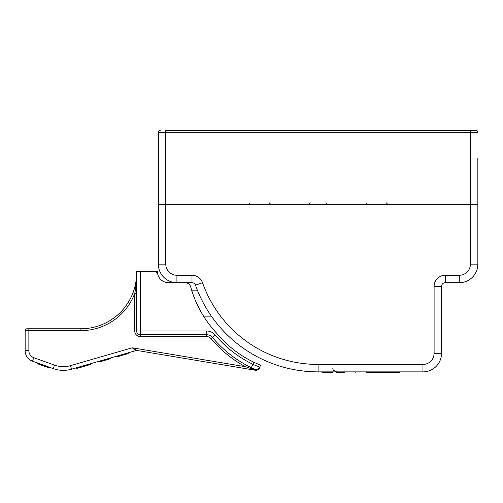 <?xml version="1.0" encoding="UTF-8"?>
<svg xmlns="http://www.w3.org/2000/svg" width="503" height="503" viewBox="0 0 503 503"><rect width="100%" height="100%" fill="white"/><g stroke="black" fill="none" stroke-linecap="round" stroke-linejoin="round"><path stroke-width="0.75" d="M165.77 264.132L158.338 264.132L158.338 204.69L165.77 204.69L165.77 132.239L470.418 132.239L470.418 204.69L165.77 204.69L165.77 264.132A11.148 11.148 0 0 0 176.918 275.279L191.995 275.279A11.148 11.148 0 0 1 202.508 282.705A122.6 122.6 0 0 0 318.097 364.442L422.96 364.442A11.148 11.148 0 0 0 434.108 353.295L434.108 286.421A11.148 11.148 0 0 1 445.256 275.279L459.277 275.279A11.148 11.148 0 0 0 470.418 264.132L470.418 204.69L477.85 204.69L158.338 204.69L158.338 132.239A1.855 1.855 0 0 1 160.199 130.384A1.855 1.855 0 0 0 158.338 132.239L165.77 132.239L165.77 130.384L475.995 130.384L470.418 130.384L470.418 132.239L477.85 132.239A1.855 1.855 0 0 0 475.995 130.384M158.338 264.132A18.573 18.573 0 0 0 176.918 282.705L191.995 282.705A3.716 3.716 0 0 1 195.497 285.182A130.032 130.032 0 0 0 318.097 371.874L422.96 371.874A18.573 18.573 0 0 0 441.54 353.295L441.54 286.421A3.716 3.716 0 0 1 445.256 282.705L459.277 282.705A18.573 18.573 0 0 0 477.85 264.132L477.85 158.25M197.365 290.137L191.63 290.137L197.365 290.137M203.539 316.142L211.386 316.142L203.539 316.142M299.034 370.466L303.039 371M306.063 371.315L309.722 371.604M313.834 371.805L316.89 371.868M332.955 368.158C332.376 369.491 333.615 370.73 336.67 371.874L336.67 372.616L344.454 372.616L344.454 371.874M388.857 371.874L388.857 372.616L366.391 372.616L366.391 371.874M375.684 371.874L375.684 372.616M321.983 371.874L321.983 372.616L322.398 372.616L322.398 371.874M332.546 371.874L332.546 372.616L322.398 372.616M332.955 371.874L332.955 372.616L332.546 372.616M400.004 371.874L400.004 372.616L388.687 372.616M355.25 372.616C341.33 372.616 341.33 372.616 355.25 372.616C369.164 372.616 369.164 372.616 355.25 372.616M377.539 371.874L377.539 372.616M382.029 371.874L382.029 372.616M176.918 275.279L176.918 282.705L168.555 282.705A11.148 11.148 0 0 1 157.766 274.349A3.716 3.716 0 0 0 154.169 271.563L140.324 271.563L140.324 334.721L206.689 334.721A7.432 7.432 0 0 1 212.379 337.375A117.4 117.4 0 0 0 251.305 367.649L253.525 368.693M136.609 273.047A55.726 55.726 0 0 1 80.876 328.78L28.866 328.78L28.866 330.634L25.15 330.634L25.15 350.666L25.15 330.634A1.855 1.855 0 0 1 27.005 328.78L80.876 328.78A55.726 55.726 0 0 0 136.609 273.047C136.332 282.479 135.716 289.256 134.747 293.4L134.747 331.005L136.609 331.005L136.609 271.563L140.324 271.563M168.555 282.705A11.148 11.148 0 0 1 157.766 274.349A11.148 11.148 0 0 0 168.555 282.705A11.148 11.148 0 0 1 157.766 274.349A11.148 11.148 0 0 0 168.555 282.705A11.148 11.148 0 0 1 157.766 274.349A11.148 11.148 0 0 0 168.555 282.705A11.148 11.148 0 0 1 157.414 271.563L154.169 271.563M134.747 331.005A5.571 5.571 0 0 0 140.324 336.576L206.689 336.576A5.571 5.571 0 0 1 210.958 338.569A119.261 119.261 0 0 0 245.401 366.712L255.449 369.881C258.083 369.598 259.403 368.963 259.416 367.982L259.743 367.253L252.921 364.304L253.757 362.229A111.459 111.459 0 0 1 216.831 333.432A13.003 13.003 0 0 0 216.391 332.936A111.459 111.459 0 0 1 190.65 286.798A5.571 5.571 0 0 0 185.274 282.705M253.757 362.229L260.554 365.241L259.441 367.989A3.716 3.716 0 0 1 255.386 370.265L137.023 350.465A1.855 1.855 0 0 0 137.011 350.465A1.855 1.855 73.9 0 1 137.017 350.465A1.855 1.855 -106.1 0 1 137.023 350.465L136.841 350.446M259.441 367.989L259.416 367.982A1.855 1.163 -149.8 0 1 259.422 367.963A1.855 1.163 30.2 0 1 259.51 367.731L259.743 367.253L259.51 367.731A1.855 1.163 -149.8 0 1 259.51 367.731L258.731 368.668L259.51 367.731C258.548 369.171 257.234 369.762 255.568 369.504C258.127 369.284 259.435 368.693 259.51 367.731L259.743 367.253A3.716 3.716 0 0 1 254.795 369.259L253.977 368.894M255.474 369.787L258.008 369.158A3.716 3.716 0 0 1 257.222 369.46A3.716 3.716 0 0 0 258.322 368.976A3.716 3.716 0 0 1 258.014 369.158M255.606 369.51L255.593 369.51A3.716 3.716 0 0 0 256.228 369.579A3.716 3.716 0 0 1 255.593 369.51M258.353 368.957L259.039 368.366M248.337 367.712L250.431 368.397M133.679 349.057L136.992 350.465M253.55 368.699L254.795 369.259A1.855 0.497 113.9 0 0 254.267 369.592L252.852 369.164M251.179 368.636L250.349 368.372M252.871 369.164L247.445 367.41M252.858 368.385L252.33 368.133L252.858 368.385M247.683 365.819L249.073 366.542M250.507 367.259L251.676 367.825M80.876 328.78L80.876 330.634L28.866 330.634L28.866 350.666A7.432 7.432 0 0 0 33.776 357.658L54.494 365.115A26.005 26.005 0 0 0 70.527 365.631L132.258 347.787L245.401 366.712L246.288 365.077M80.876 330.634A57.587 57.587 0 0 0 134.747 293.4L136.609 293.4M54.494 365.115L53.236 368.611L32.519 361.154A11.148 11.148 0 0 1 25.15 350.666A11.148 11.148 0 0 0 32.519 361.154L53.236 368.611A29.721 29.721 0 0 0 71.558 369.196L136.2 350.516A1.855 1.855 73.9 0 1 136.596 350.446M135.332 350.484L136.2 350.516A1.855 1.855 0 0 1 137.023 350.465L132.258 347.787L135.502 350.497L136.2 350.516A1.855 1.855 0 0 1 137.023 350.465L136.942 350.453M90.578 363.7L76.079 367.894L76.286 368.605L90.785 364.417L90.578 363.7M101.952 361.185L101.751 360.475L99.28 361.185L99.487 361.902L110.358 358.758L110.157 358.042M128.001 352.886L117.124 356.03L117.331 356.74L128.208 353.596L128.001 352.886M190.474 334.721L191.115 334.721M210.958 338.569L212.379 337.375A117.4 117.4 0 0 0 251.305 367.649L252.921 364.304A113.684 113.684 0 0 1 215.221 334.985A11.148 11.148 0 0 0 206.689 331.005L136.609 331.005A3.716 3.716 0 0 0 140.324 334.721L140.324 336.576A5.571 5.571 0 0 1 136.609 335.161M259.743 367.253A3.716 3.716 0 0 1 258.328 368.969A3.716 3.716 0 0 0 259.743 367.253M48.319 367.63L48.577 366.932L48.319 367.63L37.071 363.581L37.323 362.883M39.636 363.713L39.385 364.411M46.251 366.096L45.999 366.794M135.502 350.497A1.855 1.44 99.5 0 1 136.294 350.346L136.3 350.346M190.147 334.709L189.568 334.646M188.782 334.457L188.405 334.319M85.359 365.209L85.56 365.926M86.925 364.757L87.126 365.474M90.358 363.763L90.565 364.48M99.449 361.135L99.651 361.852M99.846 361.022L100.047 361.739M127.435 353.049L127.643 353.76M127.831 352.936L128.039 353.647M160.199 130.384A1.855 1.855 0 0 0 158.338 132.239M191.995 275.279L191.995 282.705A3.716 3.716 0 0 1 195.497 285.182A130.032 130.032 0 0 0 318.097 371.874L318.097 364.442M470.418 264.132L477.85 264.132M422.96 364.442L422.96 371.874A18.573 18.573 0 0 0 441.54 353.295L434.108 353.295M202.508 282.705L195.497 285.182M434.108 286.421L441.54 286.421M445.256 275.279L445.256 282.705M459.277 275.279L459.277 282.705M322.763 371.874L322.763 372.616M324.165 371.874L324.165 372.616M330.773 371.874L330.773 372.616M332.106 371.874L332.106 372.616M390.284 371.874L390.284 372.616M394.251 371.874L394.251 372.616M398.301 371.874L398.301 372.616M378.181 371.874L378.181 372.616M379.752 371.874L379.752 372.616M383.242 371.874L383.242 372.616M385.021 371.874L385.021 372.616M387.794 371.874L387.794 372.616M255.449 369.881L255.386 370.265M28.866 350.666L25.15 350.666A11.148 11.148 0 0 0 32.519 361.154L33.776 357.658M70.527 365.631L71.558 369.196M206.689 336.576L206.689 334.721A7.432 7.432 0 0 1 212.379 337.375L215.221 334.985M206.689 331.005L206.689 334.721M100.468 360.84L100.675 361.556M126.203 353.408L126.41 354.118M127.246 353.1L127.454 353.816M325.9 202.828L327.755 204.69M310.294 202.828L308.433 204.69M386.273 202.828L388.127 204.69M366.951 202.828L365.09 204.69M249.922 202.828L248.061 204.69M269.243 202.828L271.098 204.69M366.039 372.616L366.039 371.874M259.504 367.743L259.039 368.372M257.982 369.171L256.184 369.573M136.288 350.49L135.848 350.66M136.69 350.44L137.036 350.472"/></g></svg>
